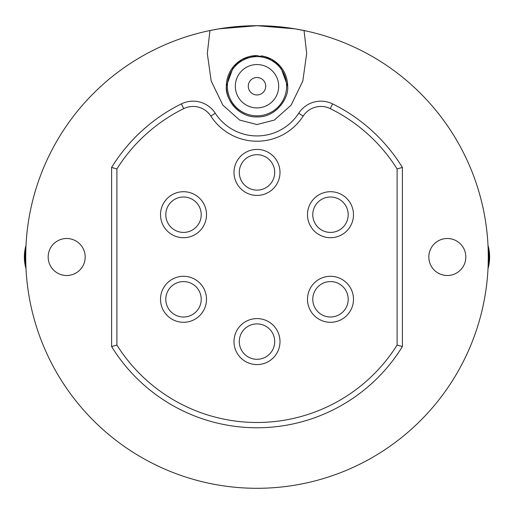 <?xml version="1.0" encoding="UTF-8"?>
<svg xmlns="http://www.w3.org/2000/svg" width="514" height="514" viewBox="0 0 514 514"><rect width="100%" height="100%" fill="white"/><g stroke="black" fill="none" stroke-linecap="round" stroke-linejoin="round"><path stroke-width="0.77" d="M25.848 248.712L25.7 257A231.3 231.3 0 0 1 304.037 30.532A231.3 231.3 0 0 1 488.3 257L488.152 248.712M209.963 30.532L219.073 28.829L257.058 25.7L294.965 28.835L306.697 31.103L304.037 30.532L306.697 53.475L302.817 81L291.136 105.132L274.367 120.064L257 124.542L239.633 120.064L222.864 105.132L211.183 81L207.303 53.475L209.963 30.532M428.824 257A18.504 18.504 0 0 0 447.328 275.504A18.504 18.504 0 0 0 465.832 257A18.504 18.504 0 0 0 447.328 238.496A18.504 18.504 0 0 0 428.824 257M48.168 257A18.504 18.504 0 0 0 66.672 275.504A18.504 18.504 0 0 0 85.176 257A18.504 18.504 0 0 0 66.672 238.496A18.504 18.504 0 0 0 48.168 257M488.152 265.314A41.66 41.66 0 0 0 488.159 265.288A41.66 41.66 0 0 0 488.159 248.712A41.66 41.66 0 0 0 488.152 248.686M256.955 55.57A30.667 30.667 0 0 0 226.333 86.236C224.888 98.515 238.592 117.751 256.987 116.896C275.311 117.77 289.106 98.611 287.667 86.236L280.458 66.486L271.54 59.238L256.955 55.57L242.383 59.277L233.517 66.518L226.333 86.236A30.667 30.667 0 0 0 244.336 114.159M25.996 268.629A42.309 42.309 0 0 1 25.996 245.371M488.004 245.371A42.309 42.309 0 0 1 488.004 268.629M234.005 172.408A22.995 22.995 0 0 0 257 195.41A22.995 22.995 0 0 0 279.995 172.408A22.995 22.995 0 0 0 257 149.413A22.995 22.995 0 0 0 234.005 172.408M274.714 172.408A17.714 17.714 0 0 1 257 190.122A17.714 17.714 0 0 1 239.286 172.408A17.714 17.714 0 0 1 257 154.701A17.714 17.714 0 0 1 274.714 172.408M307.488 299.296A22.995 22.995 0 0 0 330.489 322.291A22.995 22.995 0 0 0 353.484 299.296A22.995 22.995 0 0 0 330.489 276.294A22.995 22.995 0 0 0 307.488 299.296M348.196 299.296A17.714 17.714 0 0 1 330.489 317.003A17.714 17.714 0 0 1 312.775 299.296A17.714 17.714 0 0 1 330.489 281.582A17.714 17.714 0 0 1 348.196 299.296M160.516 214.704A22.995 22.995 0 0 0 183.511 237.706A22.995 22.995 0 0 0 206.512 214.704A22.995 22.995 0 0 0 183.511 191.709A22.995 22.995 0 0 0 160.516 214.704M201.225 214.704A17.714 17.714 0 0 1 183.511 232.418A17.714 17.714 0 0 1 165.804 214.704A17.714 17.714 0 0 1 183.511 196.997A17.714 17.714 0 0 1 201.225 214.704M160.516 299.296A22.995 22.995 0 0 0 183.511 322.291A22.995 22.995 0 0 0 206.512 299.296A22.995 22.995 0 0 0 183.511 276.294A22.995 22.995 0 0 0 160.516 299.296M201.225 299.296A17.714 17.714 0 0 1 183.511 317.003A17.714 17.714 0 0 1 165.804 299.296A17.714 17.714 0 0 1 183.511 281.582A17.714 17.714 0 0 1 201.225 299.296M307.488 214.704A22.995 22.995 0 0 0 330.489 237.706A22.995 22.995 0 0 0 353.484 214.704A22.995 22.995 0 0 0 330.489 191.709A22.995 22.995 0 0 0 307.488 214.704M348.196 214.704A17.714 17.714 0 0 1 330.489 232.418A17.714 17.714 0 0 1 312.775 214.704A17.714 17.714 0 0 1 330.489 196.997A17.714 17.714 0 0 1 348.196 214.704M234.005 341.592A22.995 22.995 0 0 0 257 364.587A22.995 22.995 0 0 0 279.995 341.592A22.995 22.995 0 0 0 257 318.59A22.995 22.995 0 0 0 234.005 341.592M274.714 341.592A17.714 17.714 0 0 1 257 359.299A17.714 17.714 0 0 1 239.286 341.592A17.714 17.714 0 0 1 257 323.878A17.714 17.714 0 0 1 274.714 341.592M227.394 86.236A29.606 29.606 0 0 1 257 56.63A29.606 29.606 0 0 1 286.606 86.236A29.606 29.606 0 0 1 257 115.843A29.606 29.606 0 0 1 227.394 86.236M235.322 86.236A21.678 21.678 0 0 1 257 64.558A21.678 21.678 0 0 1 278.678 86.236A21.678 21.678 0 0 1 257 107.908A21.678 21.678 0 0 1 235.322 86.236M257 94.955A8.725 8.725 0 0 1 248.275 86.236A8.725 8.725 0 0 1 257 77.511A8.725 8.725 0 0 1 265.725 86.236A8.725 8.725 0 0 1 257 94.955M488.152 265.288L488.3 257A231.3 231.3 0 0 1 257 488.3A231.3 231.3 0 0 1 25.7 257L25.848 265.288M111.609 346.571L111.609 167.429A170.764 170.764 0 0 1 181.378 103.892A26.432 26.432 0 0 1 215.276 113.234A49.697 49.697 0 0 0 298.724 113.234A26.432 26.432 0 0 1 332.622 103.892A170.764 170.764 0 0 1 402.391 167.429L402.391 346.571A170.764 170.764 0 0 1 111.609 346.571L116.896 345.061L116.896 168.939L111.609 167.429M25.848 248.686A41.66 41.66 0 0 0 25.841 248.712A41.66 41.66 0 0 0 25.841 265.288A41.66 41.66 0 0 0 25.848 265.314M116.896 168.939A165.476 165.476 0 0 1 183.716 108.634A21.145 21.145 0 0 1 210.836 116.106A54.985 54.985 0 0 0 303.164 116.106A21.145 21.145 0 0 1 330.284 108.634A165.476 165.476 0 0 1 397.104 168.939L402.391 167.429M397.104 168.939L397.104 345.061L402.391 346.571M397.104 345.061A165.476 165.476 0 0 1 116.896 345.061M287.667 86.236A30.667 30.667 0 0 0 261.138 55.853M183.716 108.634L181.378 103.892M210.836 116.106L215.276 113.234M303.164 116.106L298.724 113.234M330.284 108.634L332.622 103.892"/></g></svg>
